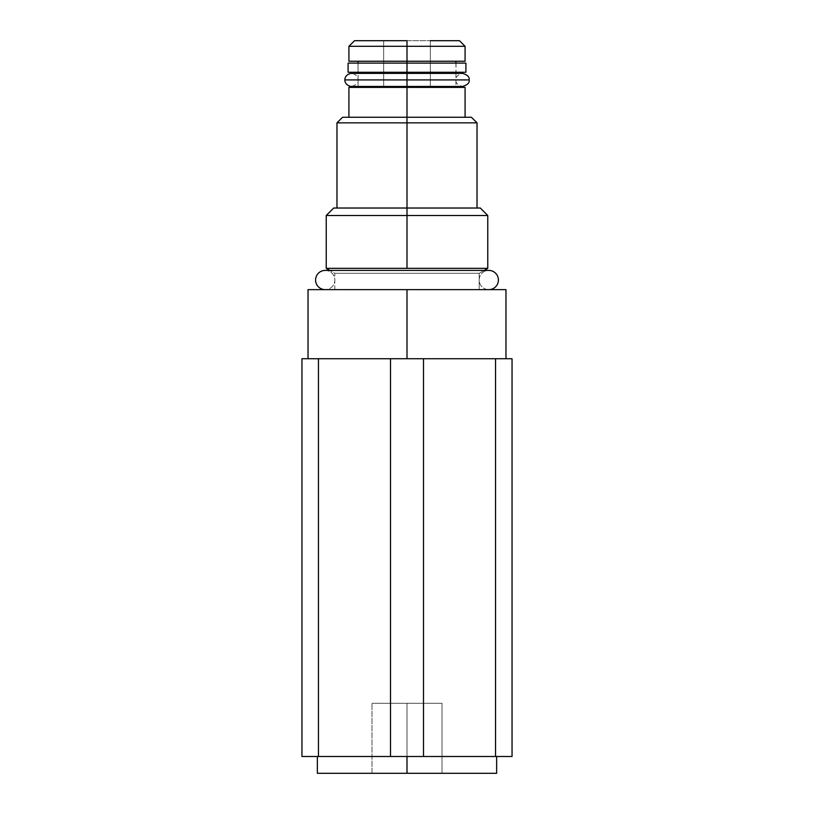 <?xml version="1.0" encoding="UTF-8"?>
<svg xmlns="http://www.w3.org/2000/svg" width="814" height="814" viewBox="0 0 814 814"><rect width="100%" height="100%" fill="white"/><g stroke="black" fill="none" stroke-linecap="round" stroke-linejoin="round"><path stroke-width="0.61" stroke-dasharray="4.07 3.05" d="M459.472 40.7L354.528 40.7L430.341 40.7L383.659 40.7L407 40.7L407 46.306L348.921 46.306L407 46.306L407 61.243L407 46.306L465.079 46.306L407 46.306L407 40.7L354.528 40.7M465.079 87.383L407 87.383L407 117.267L348.921 117.267L407 117.267L407 87.383L348.921 87.383M348.921 61.243L465.079 61.243M471.428 117.267L465.079 117.267M480.301 208.028L336.976 208.028L407 208.028L336.976 208.028L407 208.028L407 122.863L336.976 122.863L407 122.863L407 208.028L477.024 208.028L333.699 208.028L477.024 208.028M477.024 122.863L407 122.863L477.024 122.863M326.231 268.345L407 268.345L407 215.496L326.231 215.496L407 215.496L407 268.345L487.769 268.345L326.231 268.345M487.769 215.496L407 215.496L487.769 215.496M505.972 289.631L407 289.631L407 358.73L505.972 358.73L308.028 358.73L407 358.73L308.028 358.73L407 358.73L407 289.631L308.028 289.631L488.797 289.631A9.615 9.615 0 0 1 479.181 280.016A9.615 9.615 0 0 1 488.797 270.401L325.203 270.401A9.615 9.615 0 0 1 334.819 280.016A9.615 9.615 0 0 1 325.203 289.631L488.797 289.631L325.203 289.631A9.615 9.615 0 0 0 334.819 280.016A9.615 9.615 0 0 0 325.203 270.401L488.797 270.401A9.615 9.615 0 0 0 479.181 280.016A9.615 9.615 0 0 0 488.797 289.631M479.181 289.631L334.819 289.631L479.181 289.631L479.181 273.301L484.208 270.401L479.181 273.301L334.819 273.301L479.181 273.301L334.819 273.301L334.819 289.631L479.181 289.631L334.819 289.631L334.819 273.301L329.792 270.401L334.819 273.301L479.181 273.301L479.181 289.631M301.953 756.491L512.047 756.491L512.047 358.73L495.543 358.73L495.543 756.491L423.494 756.491L423.494 358.73L495.543 358.73L390.506 358.73L390.506 756.491L318.457 756.491L318.457 358.73L390.506 358.73L301.953 358.73L301.953 756.491L318.457 756.491L318.457 358.73L301.953 358.73L301.953 756.491M407 756.491L317.358 756.491L496.642 756.491L317.358 756.491L496.642 756.491L407 756.491L407 773.3L317.358 773.3L442.012 773.3L371.988 773.3L442.012 773.3L407 773.3L407 756.491M317.358 773.3L496.642 773.3M407 773.3L407 703.276L371.988 703.276L442.012 703.276L371.988 703.276L407 703.276L407 773.3L371.988 773.3L371.988 703.276L371.988 773.3L407 773.3L407 703.276L442.012 703.276L442.012 773.3L442.012 703.276L442.012 773.3L442.012 703.276L407 703.276L407 773.3L442.012 773.3M371.988 773.3L371.988 703.276L371.988 773.3M407 208.028L407 215.496L407 208.028L333.699 208.028M407 289.631L308.028 289.631M407 358.73L505.972 358.73L407 358.73M495.543 756.491L512.047 756.491L512.047 358.73L495.543 358.73L495.543 756.491M390.506 756.491L423.494 756.491L423.494 358.73L390.506 358.73L390.506 756.491M407 61.243L407 87.383L348.921 87.383L455.932 87.383L358.068 87.383L407 87.383L358.068 87.383L407 87.383L407 61.243L348.921 61.243L455.932 61.243M465.913 63.105L407 63.105L407 72.263L407 63.105L456.023 63.105L407 63.105L407 72.263L407 63.105L465.913 63.105L357.977 63.105L456.023 63.105L407 63.105L407 72.263L465.913 72.263M407 73.382L407 86.457L407 73.382L407 86.457L407 79.914L468.752 79.914L407 79.914L407 86.457L407 79.914L456.023 79.914L407 79.914L456.023 79.914L407 79.914L456.023 79.914L407 79.914L456.023 79.914L407 79.914L407 73.382L407 79.914L468.752 79.914L357.977 79.914L407 79.914L357.977 79.914L407 79.914L407 86.457L407 79.914L345.248 79.914L407 79.914L407 73.382L407 79.914L345.248 79.914L407 79.914L407 73.382L462.556 73.382C457.499 74.959 455.321 77.137 456.023 79.914C455.372 82.784 457.549 84.961 462.556 86.457L351.445 86.457C356.501 84.88 358.679 82.702 357.977 79.914C358.313 79.05 357.356 74.054 351.445 73.382L407 73.382M407 87.383L383.659 87.383L383.659 40.7L407 40.7L407 87.383L430.341 87.383L407 87.383L407 40.7L407 87.383L407 40.7L383.659 40.7L383.659 87.383L455.932 87.383M407 117.267L407 122.863L407 117.267L342.572 117.267M430.341 87.383L430.341 40.7L430.341 87.383M407 40.7L430.341 40.7M383.659 40.7L383.659 87.383L383.659 40.7M407 79.914L357.977 79.914L407 79.914M348.087 72.263L465.913 72.263L357.977 72.263L407 72.263L357.977 72.263L357.977 63.105L407 63.105L407 72.263L407 63.105L348.087 63.105M407 72.263L407 63.105M358.068 86.457L358.068 73.382M358.068 72.263L358.068 63.105M455.932 63.105L455.932 72.263M455.932 73.382L455.932 86.457M456.023 63.105L456.023 72.263"/><path stroke-width="1.22" d="M430.341 40.7L459.472 40.7L465.079 46.306L407 46.306L407 61.243L348.921 61.243L348.921 46.306L465.079 46.306L465.079 61.243L407 61.243L407 40.7L407 46.306L348.921 46.306L354.528 40.7L407 40.7M348.921 117.267L348.921 87.383L407 87.383L407 117.267L407 87.383L465.079 87.383L465.079 117.267L407 117.267L471.428 117.267L477.024 122.863L407 122.863L407 208.028L407 122.863L477.024 122.863L477.024 208.028L407 208.028L480.301 208.028L487.769 215.496L407 215.496L407 268.345L326.231 268.345L329.792 270.401L326.231 268.345L407 268.345L407 215.496L487.769 215.496L487.769 268.345L407 268.345L487.769 268.345L484.208 270.401L487.769 268.345M407 117.267L342.572 117.267L336.976 122.863L407 122.863L407 117.267L407 122.863L336.976 122.863L336.976 208.028M407 208.028L333.699 208.028L326.231 215.496L407 215.496L407 208.028L407 215.496L326.231 215.496L326.231 268.345M488.797 289.631A9.615 9.615 0 0 0 498.412 280.016A9.615 9.615 0 0 0 488.797 270.401L325.203 270.401A9.615 9.615 0 0 0 315.588 280.016A9.615 9.615 0 0 0 325.203 289.631A9.615 9.615 0 0 1 315.588 280.016A9.615 9.615 0 0 1 325.203 270.401L488.797 270.401A9.615 9.615 0 0 1 498.412 280.016A9.615 9.615 0 0 1 488.797 289.631L407 289.631L407 358.73L407 289.631L505.972 289.631L505.972 358.73M318.457 756.491L301.953 756.491L301.953 358.73L318.457 358.73L318.457 756.491L390.506 756.491L301.953 756.491L301.953 358.73L390.506 358.73L318.457 358.73L318.457 756.491M512.047 756.491L390.506 756.491L390.506 358.73L423.494 358.73L423.494 756.491L495.543 756.491L495.543 358.73L423.494 358.73L512.047 358.73L512.047 756.491L495.543 756.491L495.543 358.73L512.047 358.73L512.047 756.491M442.012 773.3L317.358 773.3L317.358 756.491M407 756.491L407 773.3L407 756.491M496.642 756.491L496.642 773.3L407 773.3M308.028 358.73L308.028 289.631L407 289.631M423.494 756.491L390.506 756.491L390.506 358.73L423.494 358.73L423.494 756.491M455.932 86.457L455.932 87.383L407 87.383L407 86.457L407 87.383M407 61.243L407 63.105L407 61.243L455.932 61.243L455.932 63.105M407 72.263L407 63.105L465.913 63.105L465.913 72.263L348.087 72.263L348.087 63.105L407 63.105L407 72.263L357.977 72.263M407 86.457L407 79.914L468.752 79.914L407 79.914L407 73.382L407 79.914L468.752 79.914L407 79.914L407 86.457L462.556 86.457C467.612 84.88 469.8 82.702 469.088 79.914C469.77 77.096 467.592 74.908 462.556 73.382L351.445 73.382C345.533 74.054 344.576 79.05 344.912 79.914C344.576 80.779 345.533 85.775 351.445 86.457L407 86.457M407 79.914L345.248 79.914L407 79.914M357.977 63.105L407 63.105M358.068 87.383L358.068 86.457M358.068 73.382L358.068 72.263M358.068 63.105L358.068 61.243M455.932 72.263L455.932 73.382"/></g></svg>
